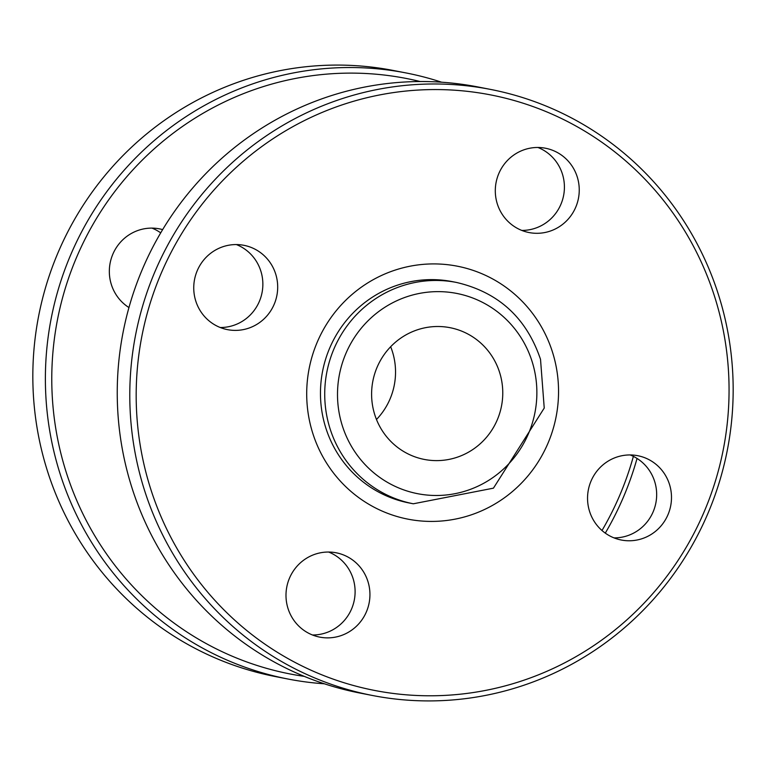 <?xml version="1.0" encoding="UTF-8"?>
<svg xmlns="http://www.w3.org/2000/svg" width="766" height="766" viewBox="0 0 766 766"><rect width="100%" height="100%" fill="white"/><g stroke="black" fill="none" stroke-linecap="round" stroke-linejoin="round"><path stroke-width="1.15" d="M372.41 695.48L359.867 693.038A308.736 301.421 -79 0 1 130.44 482.896A308.736 301.421 -79 0 1 478.003 86.97L490.546 89.421A308.736 301.421 101 0 0 142.983 485.338A308.736 301.421 101 0 0 372.41 695.48A308.736 301.421 101 0 0 719.973 299.563A308.736 301.421 101 0 0 490.546 89.421M537.943 147.474A42.953 41.938 -79 0 1 562.579 174.571A42.953 41.938 -79 0 1 521.78 230.413M630.188 454.947A42.953 41.938 -79 0 1 654.834 482.044A42.953 41.938 -79 0 1 614.026 537.885M328.633 552.037A42.953 41.938 -79 0 1 353.27 579.144A42.953 41.938 -79 0 1 312.461 634.985M236.388 244.565A42.953 41.938 -79 0 1 261.024 271.671A42.953 41.938 -79 0 1 220.215 327.513M716.095 301.402A303.365 296.174 -79 0 1 365.976 688.624A303.365 296.174 -79 0 1 215.782 187.996A303.365 296.174 -79 0 1 716.095 301.402M577.411 177.463A42.953 41.938 -79 0 1 529.057 232.548A42.953 41.938 -79 0 1 496.109 182.365A42.953 41.938 -79 0 1 545.488 148.231A42.953 41.938 -79 0 1 577.411 177.463M669.656 484.935A42.953 41.938 -79 0 1 621.303 540.02A42.953 41.938 -79 0 1 588.355 489.838A42.953 41.938 -79 0 1 637.743 455.703A42.953 41.938 -79 0 1 669.656 484.935M368.101 582.036A42.953 41.938 -79 0 1 319.748 637.12A42.953 41.938 -79 0 1 286.8 586.938A42.953 41.938 -79 0 1 336.178 552.793A42.953 41.938 -79 0 1 368.101 582.036M275.856 274.563A42.953 41.938 -79 0 1 227.502 329.639A42.953 41.938 -79 0 1 194.554 279.456A42.953 41.938 -79 0 1 243.933 245.321A42.953 41.938 -79 0 1 275.856 274.563M469.453 515.451A128.86 125.806 -79 0 1 309.924 364.855A128.86 125.806 -79 0 1 518.486 297.706A128.86 125.806 -79 0 1 469.453 515.451M456.469 282.443L452.218 281.61A112.755 110.084 101 0 0 322.591 371.223A112.755 110.084 101 0 0 409.073 502.956L413.324 503.789L493.438 488.162L544.233 408.058L540.518 359.34C526.481 317.88 498.465 292.248 456.469 282.443A112.755 110.084 101 0 0 326.852 372.056A112.755 110.084 101 0 0 413.324 503.789M456.364 457.503A67.121 65.522 101 0 0 502.688 389.616A67.121 65.522 101 0 0 450.025 327.685A67.121 65.522 101 0 0 372.87 381.028A67.121 65.522 101 0 0 424.345 459.437A67.121 65.522 101 0 0 456.364 457.503M376.479 419.5A67.121 65.522 101 0 0 390.66 346.72M633.377 456.373A303.365 296.174 -79 0 1 601.999 530.512M304.255 676.368A303.365 296.174 -79 0 1 57.507 319.556A303.365 296.174 -79 0 1 420.208 81.541M441.628 82.211A308.736 301.421 101 0 0 406.133 72.962A308.736 301.421 101 0 0 58.58 468.888A308.736 301.421 101 0 0 287.997 679.03A308.736 301.421 101 0 0 324.372 683.789M605.284 533.126A308.736 301.421 101 0 0 637.044 458.441M287.997 679.03L275.454 676.579A308.736 301.421 -79 0 1 46.027 466.437A308.736 301.421 -79 0 1 393.59 70.52L406.133 72.962M128.956 307.559A42.953 41.938 -79 0 1 112.315 255.499A42.953 41.938 -79 0 1 159.529 228.871A42.953 41.938 -79 0 1 162.66 229.609M151.974 228.115A42.953 41.938 -79 0 1 160.716 232.874M532.514 362.864A102.022 99.599 -79 0 1 414.77 493.084A102.022 99.599 -79 0 1 364.262 324.736A102.022 99.599 -79 0 1 532.514 362.864"/></g></svg>
